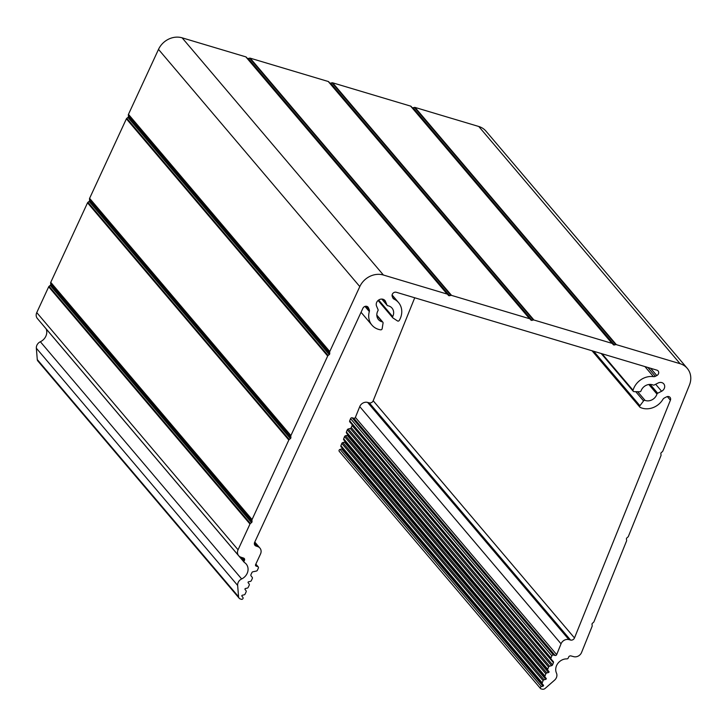 <?xml version="1.0" encoding="UTF-8"?>
<svg xmlns="http://www.w3.org/2000/svg" width="727" height="727" viewBox="0 0 727 727"><rect width="100%" height="100%" fill="white"/><g stroke="black" fill="none" stroke-linecap="round" stroke-linejoin="round"><path stroke-width="1.09" d="M238.656 555.682L37.359 318.481A6.343 5.525 -40.3 0 1 36.759 312.583L48.682 286.82A1.272 1.109 -40.3 0 1 49.082 286.311L50.227 285.393A1.272 1.109 139.7 0 0 50.745 284.275L50.636 282.948A1.272 1.109 -40.3 0 1 50.754 282.34L87.531 202.824A1.272 1.109 -40.3 0 1 87.94 202.306L89.085 201.397A1.272 1.109 139.7 0 0 89.603 200.27L89.494 198.944A1.272 1.109 -40.3 0 1 89.603 198.344L126.389 118.819A1.272 1.109 -40.3 0 1 126.789 118.31L127.934 117.392A1.272 1.109 139.7 0 0 128.452 116.275L128.343 114.948A1.272 1.109 -40.3 0 1 128.461 114.339L158.504 49.381A19.02 16.576 -40.3 0 1 182.113 37.822L245.844 56.87A1.272 1.109 -40.3 0 1 246.317 57.179A1.272 1.109 -40.3 0 1 246.326 57.179L448.441 295.371A1.272 1.109 139.7 0 0 449.54 295.698L450.922 295.371A1.272 1.109 -40.3 0 1 451.54 295.389L529.547 318.708A1.272 1.109 -40.3 0 1 530.028 319.017L530.846 319.998A1.272 1.109 139.7 0 0 531.946 320.325L533.327 320.007A1.272 1.109 -40.3 0 1 533.945 320.016L611.952 343.335A1.272 1.109 -40.3 0 1 612.434 343.644L613.252 344.634A1.272 1.109 139.7 0 0 613.261 344.634A1.272 1.109 139.7 0 0 614.351 344.962L615.733 344.634A1.272 1.109 -40.3 0 1 616.351 344.653L680.081 363.7A19.02 16.576 -40.3 0 1 687.251 368.325A19.02 16.576 -40.3 0 1 689.423 385.101L662.806 451.085A1.272 1.109 -40.3 0 1 662.424 451.621L661.325 452.585A1.272 1.109 139.7 0 0 660.861 453.721L661.043 455.029A1.272 1.109 -40.3 0 1 660.97 455.638L628.382 536.417A1.272 1.109 -40.3 0 1 628.001 536.944L626.901 537.907A1.272 1.109 139.7 0 0 626.447 539.052L626.629 540.361A1.272 1.109 -40.3 0 1 626.547 540.97L593.959 621.739A1.272 1.109 -40.3 0 1 593.586 622.267L592.478 623.239A1.272 1.109 139.7 0 0 592.023 624.375L592.205 625.683A1.272 1.109 -40.3 0 1 592.123 626.292L581.573 652.455A6.343 5.525 -40.3 0 1 573.721 656.663L570.94 655.918A1.899 1.654 139.7 0 0 568.587 657.172L568.25 657.999A1.272 1.109 -40.3 0 1 566.942 658.88A10.142 8.842 139.7 0 0 557.8 663.478A10.142 8.842 139.7 0 0 556.455 673.048A6.343 5.525 -40.3 0 1 554.574 680.154L545.168 688.405A3.172 2.763 -40.3 0 1 542.197 689.178L541.061 688.878A1.272 1.109 -40.3 0 1 541.361 686.606L543.033 686.17A0.636 0.554 139.7 0 0 543.433 685.188L542.369 683.989A1.272 1.109 -40.3 0 1 542.215 682.853L543.105 680.626A1.272 1.109 -40.3 0 1 544.06 679.79L545.786 679.345A0.636 0.554 139.7 0 0 546.177 678.355L545.123 677.164A1.272 1.109 -40.3 0 1 544.968 676.028L545.859 673.802A1.272 1.109 -40.3 0 1 546.813 672.966L548.54 672.52A0.636 0.554 139.7 0 0 548.94 671.539L547.876 670.339A1.272 1.109 -40.3 0 1 547.722 669.203L548.594 667.041A1.272 1.109 -40.3 0 1 549.539 666.205L551.611 665.668A1.272 1.109 139.7 0 0 552.565 664.832L553.429 662.688A1.272 1.109 139.7 0 0 553.265 661.552L551.148 659.171A1.272 1.109 -40.3 0 1 550.993 658.035L551.875 655.845A1.272 1.109 -40.3 0 1 553.447 655.009L555.11 655.454A1.272 1.109 139.7 0 0 556.682 654.618L561.044 643.804A6.343 5.525 -40.3 0 1 568.896 639.606L570.559 640.051A3.172 2.763 139.7 0 0 574.484 637.952L670.403 400.195A3.172 2.763 139.7 0 0 666.541 396.869L664.414 397.951A3.172 2.763 139.7 0 0 662.942 399.314A17.439 15.194 -40.3 0 1 640.223 407.411A1.272 1.109 -40.3 0 1 639.924 405.73L643.559 400.895A1.272 1.109 -40.3 0 1 645.049 400.395A8.878 7.733 139.7 0 0 656.954 394.061A1.272 1.109 -40.3 0 1 657.671 393.234L661.606 391.253A5.071 4.417 139.7 0 0 663.751 383.847A5.071 4.417 139.7 0 0 658.153 383.002L654.218 384.992A1.272 1.109 -40.3 0 1 653.182 385.046A8.878 7.733 139.7 0 0 641.05 390.835A1.272 1.109 -40.3 0 1 639.733 391.753L634.017 391.635A1.272 1.109 -40.3 0 1 633.053 390.29A17.439 15.194 -40.3 0 1 653.455 376.641A3.172 2.763 139.7 0 0 655.354 376.304L656.799 375.568A3.172 2.763 139.7 0 0 656.944 370.17L396.288 292.263A3.172 2.763 139.7 0 0 392.262 296.498L392.816 297.834A3.172 2.763 139.7 0 0 394.025 299.097A17.439 15.194 -40.3 0 1 398.532 302.55A17.439 15.194 -40.3 0 1 399.287 320.416A1.272 1.109 -40.3 0 1 397.505 320.943L393.016 318.008A1.272 1.109 -40.3 0 1 392.698 316.608A8.878 7.733 139.7 0 0 392.007 308.084A8.878 7.733 139.7 0 0 387.791 305.722A1.272 1.109 -40.3 0 1 387.028 305.131L385.519 301.514A5.071 4.417 139.7 0 0 384.901 300.496A5.071 4.417 139.7 0 0 378.712 299.997A5.071 4.417 139.7 0 0 376.541 306.049L378.049 309.657A1.272 1.109 -40.3 0 1 377.967 310.674A8.878 7.733 139.7 0 0 378.467 319.571A8.878 7.733 139.7 0 0 382.293 321.861A1.272 1.109 -40.3 0 1 383.065 323.033L382.157 328.686A1.272 1.109 -40.3 0 1 380.639 329.831A17.439 15.194 -40.3 0 1 371.942 325.114A17.439 15.194 -40.3 0 1 369.325 311.556A3.172 2.763 139.7 0 0 369.243 309.729L368.425 307.766A3.172 2.763 139.7 0 0 362.9 308.284L254.641 542.351A3.172 2.763 139.7 0 0 256.058 546.05L257.685 546.586A6.343 5.525 -40.3 0 1 259.93 548.085A6.343 5.525 -40.3 0 1 260.52 553.983L255.595 564.625A1.272 1.109 139.7 0 0 256.168 566.097L257.794 566.642A1.272 1.109 -40.3 0 1 258.358 568.114L257.367 570.268A1.272 1.109 -40.3 0 1 256.377 571.058L252.914 571.785A1.272 1.109 139.7 0 0 251.924 572.576L250.942 574.675A1.272 1.109 139.7 0 0 251.042 575.829L252.214 577.338A1.272 1.109 -40.3 0 1 252.314 578.483L251.324 580.619A1.272 1.109 -40.3 0 1 250.333 581.409L248.607 581.764A0.636 0.554 139.7 0 0 248.161 582.736L249.143 583.99A1.272 1.109 -40.3 0 1 249.234 585.144L248.216 587.334A1.272 1.109 -40.3 0 1 247.225 588.125L245.499 588.488A0.636 0.554 139.7 0 0 245.054 589.461L246.035 590.715A1.272 1.109 -40.3 0 1 246.126 591.86L245.108 594.059A1.272 1.109 -40.3 0 1 244.118 594.85L242.391 595.204A0.636 0.554 139.7 0 0 241.937 596.176L242.891 597.394A1.272 1.109 -40.3 0 1 241.382 599.312L240.283 598.939A3.172 2.763 -40.3 0 1 238.574 596.767L237.647 585.426A6.343 5.525 -40.3 0 1 241.646 578.946A10.142 8.842 139.7 0 0 246.189 564.016A10.142 8.842 139.7 0 0 244.426 562.48A1.272 1.109 -40.3 0 1 244.09 561.108L244.463 560.299A1.899 1.654 139.7 0 0 243.609 558.082L240.901 557.182A6.343 5.525 -40.3 0 1 238.656 555.682A6.343 5.525 -40.3 0 1 238.065 549.785L249.979 524.031A1.272 1.109 -40.3 0 1 250.379 523.513L251.524 522.604A1.272 1.109 139.7 0 0 252.042 521.486L251.933 520.159A1.272 1.109 -40.3 0 1 252.051 519.551L288.828 440.026A1.272 1.109 -40.3 0 1 289.237 439.517L290.382 438.599A1.272 1.109 139.7 0 0 290.9 437.481L290.791 436.155A1.272 1.109 -40.3 0 1 290.9 435.546L327.686 356.021A1.272 1.109 -40.3 0 1 328.095 355.512L329.231 354.603A1.272 1.109 139.7 0 0 329.749 353.476L329.649 352.15A1.272 1.109 -40.3 0 1 329.758 351.541L359.801 286.583A19.02 16.576 -40.3 0 1 383.411 275.024L447.141 294.072A1.272 1.109 -40.3 0 1 447.623 294.38A1.272 1.109 -40.3 0 1 447.623 294.39L246.326 57.179M612.434 343.644A1.272 1.109 -40.3 0 1 612.443 343.653L411.137 106.433A1.272 1.109 -40.3 0 1 411.137 106.442L612.425 343.635M530.028 319.017L328.731 81.815A1.272 1.109 -40.3 0 0 328.731 81.806L530.028 319.017M247.253 58.278A1.272 1.109 139.7 0 0 248.243 58.487L249.625 58.169A1.272 1.109 -40.3 0 1 250.233 58.178L328.25 81.497A1.272 1.109 -40.3 0 1 328.731 81.806M329.658 82.905A1.272 1.109 139.7 0 0 330.649 83.123L332.03 82.796A1.272 1.109 -40.3 0 1 332.648 82.814L410.655 106.124A1.272 1.109 -40.3 0 1 411.137 106.433M412.064 107.541A1.272 1.109 139.7 0 0 413.054 107.75L414.435 107.432A1.272 1.109 -40.3 0 1 415.053 107.442L478.775 126.489A19.02 16.576 -40.3 0 1 485.954 131.124L687.251 368.325M540.552 688.56L339.255 451.358A1.272 1.109 -40.3 0 1 340.063 449.395L341.726 448.959A0.636 0.554 139.7 0 0 342.226 448.15M341.054 446.769L542.351 683.98L341.072 446.787A1.272 1.109 -40.3 0 1 340.908 445.651L341.808 443.425A1.272 1.109 -40.3 0 1 342.762 442.589L344.48 442.134A0.636 0.554 139.7 0 0 344.98 441.316M343.807 439.944L545.105 677.146L343.826 439.962A1.272 1.109 -40.3 0 1 343.662 438.826L344.562 436.6A1.272 1.109 -40.3 0 1 345.516 435.764L347.233 435.309A0.636 0.554 139.7 0 0 347.733 434.492M547.849 670.303L346.579 433.128A1.272 1.109 -40.3 0 1 346.415 432.002L347.288 429.83A1.272 1.109 -40.3 0 1 348.242 428.994L350.305 428.457A1.272 1.109 139.7 0 0 351.259 427.621L352.122 425.486A1.272 1.109 139.7 0 0 352.159 424.686M551.121 659.135L349.851 421.96A1.272 1.109 -40.3 0 1 349.696 420.824L350.578 418.643A1.272 1.109 -40.3 0 1 352.15 417.798L353.813 418.243A1.272 1.109 139.7 0 0 355.385 417.407L359.747 406.602A6.343 5.525 -40.3 0 1 367.598 402.404L369.261 402.849A3.172 2.763 139.7 0 0 373.187 400.75L414.726 297.779M239.156 598.194L37.859 360.983A3.172 2.763 -40.3 0 1 37.277 359.556L36.35 348.224A6.343 5.525 -40.3 0 1 40.348 341.745A10.142 8.842 139.7 0 0 46.174 328.931M238.065 549.785L36.759 312.583M244.463 560.299L242.182 557.6M244.09 561.108L240.692 557.109M249.979 524.031L48.682 286.82M250.379 523.513L49.082 286.311M241.646 578.946L40.348 341.745M237.647 585.426L36.35 348.224M238.574 596.767L37.277 359.556M257.794 566.642L255.768 564.252M256.168 566.097L255.495 565.306M257.685 546.586L254.468 542.796M256.058 546.05L254.377 544.069M368.425 307.766L367.471 306.649M369.243 309.729L366.299 306.258M369.325 311.556L364.972 306.421M382.293 321.861L376.831 315.427M385.519 301.514L383.992 299.715M387.028 305.131L381.902 299.079M392.698 316.608L378.649 300.042M394.025 299.097L392.68 297.516M656.799 375.568L650.61 368.28M655.354 376.304L647.839 367.453M653.455 376.641L644.913 366.581M633.053 390.29L602.065 353.767M661.606 391.253L655.672 384.256M657.671 393.234L650.192 384.419M656.954 394.061L648.847 384.501M645.049 400.395L637.679 391.717M643.559 400.895L635.734 391.671M639.924 405.73L593.705 351.268M670.403 400.195L667.341 396.588M574.484 637.952L373.187 400.75M570.559 640.051L369.261 402.849M568.896 639.606L367.598 402.404M561.044 643.804L359.747 406.602M556.682 654.618L355.385 417.407M555.11 655.454L353.813 418.243M553.447 655.009L352.15 417.798M551.875 655.845L350.578 418.643M550.993 658.035L349.696 420.824M553.429 662.688L352.122 425.486M552.565 664.832L351.259 427.621M551.611 665.668L350.305 428.457M549.539 666.205L348.242 428.994M548.594 667.041L347.288 429.83M547.722 669.203L346.415 432.002M548.54 672.52L347.233 435.309M546.813 672.966L345.516 435.764M545.859 673.802L344.562 436.6M544.968 676.028L343.662 438.826M545.786 679.345L344.48 442.134M544.06 679.79L342.762 442.589M543.105 680.626L341.808 443.425M542.215 682.853L340.908 445.651M543.033 686.17L341.726 448.959M541.361 686.606L340.063 449.395M680.081 363.7L478.775 126.489M616.351 344.653L415.053 107.442M615.733 344.634L414.435 107.432M614.351 344.962L413.054 107.75M611.952 343.335L410.655 106.124M533.945 320.016L332.648 82.814M533.327 320.007L332.03 82.796M531.946 320.325L330.649 83.123M529.547 318.708L328.25 81.497M451.54 295.389L250.233 58.178M450.922 295.371L249.625 58.169M449.54 295.698L248.243 58.487M447.141 294.072L245.844 56.87M383.411 275.024L182.113 37.822M359.801 286.583L158.504 49.381M329.758 351.541L128.461 114.339M329.649 352.15L128.343 114.948M329.749 353.476L128.452 116.275M329.231 354.603L127.934 117.392M328.095 355.512L126.789 118.31M327.686 356.021L126.389 118.819M290.9 435.546L89.603 198.344M290.791 436.155L89.494 198.944M290.9 437.481L89.603 200.27M290.382 438.599L89.085 201.397M289.237 439.517L87.94 202.306M288.828 440.026L87.531 202.824M252.051 519.551L50.754 282.34M251.933 520.159L50.636 282.948M252.042 521.486L50.745 284.275M251.524 522.604L50.227 285.393M42.902 325.078L244.208 562.289M255.84 564.107L258.239 566.942M254.786 542.033L259.93 548.085M361.055 312.283L371.942 325.114M376.822 315.091L382.838 322.188M381.839 299.079L387.182 305.385M378.085 300.487L392.798 317.826M392.107 294.971L398.532 302.55M601.184 353.504L633.244 391.28M592.032 350.768L639.887 407.165M349.841 421.942L551.139 659.153M346.561 433.119L547.858 670.321"/></g></svg>

